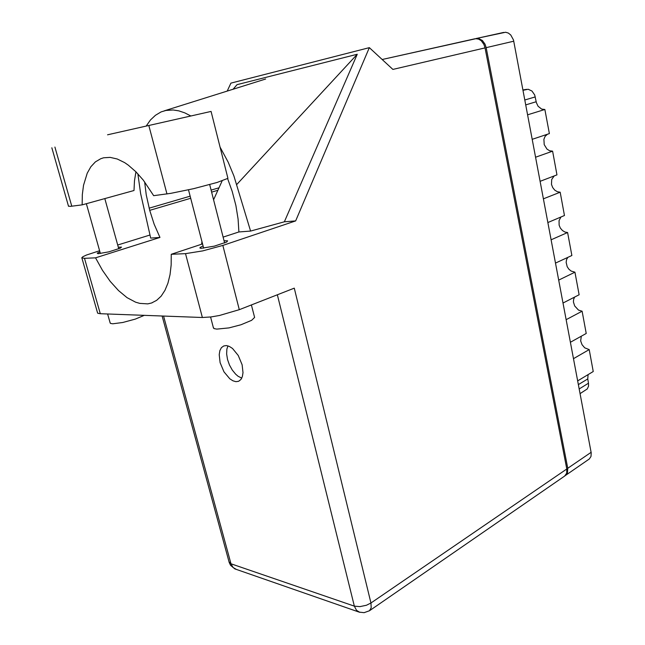 <?xml version="1.0" encoding="UTF-8"?>
<svg xmlns="http://www.w3.org/2000/svg" width="645" height="645" viewBox="0 0 645 645"><rect width="100%" height="100%" fill="white"/><g stroke="black" fill="none" stroke-linecap="round" stroke-linejoin="round"><path stroke-width="0.97" d="M565.141 475.679L567.463 473.051L567.769 468.31L486.185 47.617L485.04 44.15L482.347 40.49L478.816 38.587L475.188 38.748M547.331 134.297L545.13 136.345L543.888 139.36L544.195 144.625L546.928 149.084L549.653 150.809L552.596 151.172L556.982 174.908L540.139 181.301M554.2 175.964L551.725 179.512L551.515 184.365L552.684 187.55L554.732 190.138L557.353 191.767L560.166 192.178L564.472 215.519L547.903 222.549M561.029 216.986L559.022 220.558L559.126 225.153L560.384 228.112L562.408 230.523L564.923 232.055L567.608 232.506L571.849 255.468L555.538 263.112M558.731 280.067L574.937 272.182L571.131 271.085L568.89 269.207L567.205 266.675L566.157 262.33L566.568 259.58L567.826 257.355M566.189 319.686L582.137 311.213L578.509 310.116L574.663 306.004L573.437 301.933L573.623 299.304L574.598 297.087M573.526 358.66L589.232 349.622L584.684 347.784L582.008 344.688L580.637 340.874L581.347 336.174M503.729 32.371L476.042 38.547L505.567 32.258L508.308 33.072L510.767 34.991L513.485 40.006L591.255 452.951L590.989 456.458L589.312 459.022L565.592 475.405M523.006 90.316L528.158 89.244L532.004 91.01L534.697 94.984L536.374 102.757L538.107 106.304L541.639 109.102L544.896 109.481L549.355 133.62L532.238 139.352M588.071 374.624L587.716 378.929L578.404 384.565M579.218 388.911L588.514 383.243L588.562 386.137L587.289 388.919L580.097 393.587M107.513 134.845L211.068 111.4L107.513 134.845M251.357 304.932L254.59 317.396L251.639 320.339L240.98 324.798L228.967 327.886L216.785 329.095L214.18 328.595L213.285 327.313M144.182 315.373L135.281 319.138L122.711 322.532L112.786 323.758L110.722 323.467L110.045 322.621M99.902 251.848L97.218 253.162L98 253.727L108.779 251.832L120.309 248.188L121.534 247.116L118.309 247.164M203.111 245.898L200.047 247.511L199.99 248.059L201.111 248.301L214.285 246.172L226.685 242.069L227.62 240.795L224.025 240.738M220.147 362.659L224 371.826L229.781 378.792L232.926 380.824L235.949 381.663L238.65 381.243L240.883 379.51L242.391 376.567L243.044 372.641L242.125 364.715L238.279 355.492L232.506 348.485L229.386 346.446L226.387 345.575L223.718 345.938L221.396 347.671L219.848 350.662L219.187 354.653L220.147 362.659M241.77 378.107L238.102 376.285L235.659 374.213L232.273 370.061L229.475 365.006L227.54 359.523L226.629 353.96L226.903 349.042L227.983 345.897M68.483 206.029L70.144 206.36L82.133 204.852L82.35 194.629L83.56 185.236L87.22 173.174L90.848 166.773L95.363 161.903L100.684 158.718L103.619 157.799L110.15 157.38L117.205 158.993L124.614 162.645L128.387 165.225L135.95 171.82L143.351 180.213L153.671 195.661L170.869 193.379L193.685 188.654L217.147 182.454L227.903 178.343L211.036 111.408M239.263 309.656L219.477 315.453L211.068 316.945L202.361 317.542L185.486 253.63L202.675 250.929L222.831 245.439L239.263 309.656L294.314 288.17L370.94 602.994L366.433 605.26L359.918 606.663L354.347 606.106L277.374 294.781M99.58 250.703L86.503 255.041L82.842 256.734L81.746 257.879L84.479 258.314L100.281 313.736L97.935 313.325L97.443 312.47M566.818 468.963L566.697 473.188L564.649 476.066L369.48 610.726L371.214 607.767L370.94 602.994L566.818 468.963L485.056 47.883L392.902 69.418L369.343 47.666L295.684 220.896L222.831 245.439M474.905 38.797L382.138 59.485L475.825 38.676L478.606 39.127L481.218 40.748L483.911 44.408L485.056 47.883M84.479 258.314L95.549 257.798L102.499 270.352L110.214 281.413L118.478 290.613L127.033 297.627L135.587 302.166L139.78 303.424L147.794 303.843L151.543 302.965L156.662 300.336L161.185 296.119L164.983 290.363L167.974 283.163L170.054 274.633L171.159 264.942L171.256 254.291L185.486 253.63M222.098 180.882L213.576 199.813M201.933 241.375L201.619 244.245M227.604 178.592L232.192 191.404L235.885 205.61L238.118 219.026L238.892 231.926L250.566 231.103L284.381 221.783L357.241 54.285L237.005 84.656L233.087 89.252M250.566 231.103L233.861 175.956L228.177 162.137L219.953 146.875M190.775 115.963L184.768 112.883L178.867 110.884L173.15 109.981L165.934 110.464L161.129 111.948L155.421 115.253L150.406 120.002L146.149 126.081M137.869 173.811L140.602 193.532L150.712 238.11L159.968 237.457L154.187 224.25L149.704 210.359L146.222 194.992L144.682 181.938M135.974 171.844L134.515 180.802L133.999 190.501L82.133 204.852M359.846 612.323L356.508 610.363L354.347 606.106L230.797 563.722L229.056 561.811M236.344 569.374L233.055 567.544L230.983 563.786L163.588 316.098M164.217 110.876L265.692 78.972M162.113 316.042L229.249 562.505L230.604 565.318L234.836 568.85L359.144 612.097L364.062 612.702L369.48 610.726M526.562 89.308L522.942 89.969M527.618 114.826L544.896 109.481M535.6 157.187L552.596 151.172M543.437 198.837L560.166 192.178M551.144 239.787L567.608 232.506M574.937 272.182L579.105 294.773L563.045 303.005M582.137 311.213L586.24 333.449L570.438 342.245M589.232 349.622L593.271 371.504L577.702 380.856M588.514 383.243L587.716 378.929M100.281 313.736L202.361 317.542M150.003 234.99L117.721 245.052M95.549 257.798L159.968 237.457M284.381 221.783L295.684 220.896M227.177 91.106L230.894 83.157L369.343 47.666M238.892 231.926L223.114 237.142M202.595 243.923L171.256 254.291M357.241 54.285L236.675 184.551M567.769 468.31L591.159 452.314M513.759 41.175L486.185 47.617M535.245 96.927L524.828 99.991M525.748 104.877L536.148 101.773M217.639 190.38L211.616 192.154M190.727 198.289L149.704 210.359M218.808 187.824L211.084 190.082M190.186 196.193L149.124 208.198M166.942 193.96L148.914 125.823M71.716 206.19L54.898 147.092M213.503 328.144L210.584 317.009M110.198 323.169L107.602 314.01M86.341 203.691L100.37 253.525M188.534 189.848L203.699 248.172M209.689 184.599L224.605 243.012M104.821 198.571L118.769 248.833M152.196 302.731L151.543 302.965M81.899 258.065L97.621 313.107M68.572 206.335L51.858 147.769"/></g></svg>
